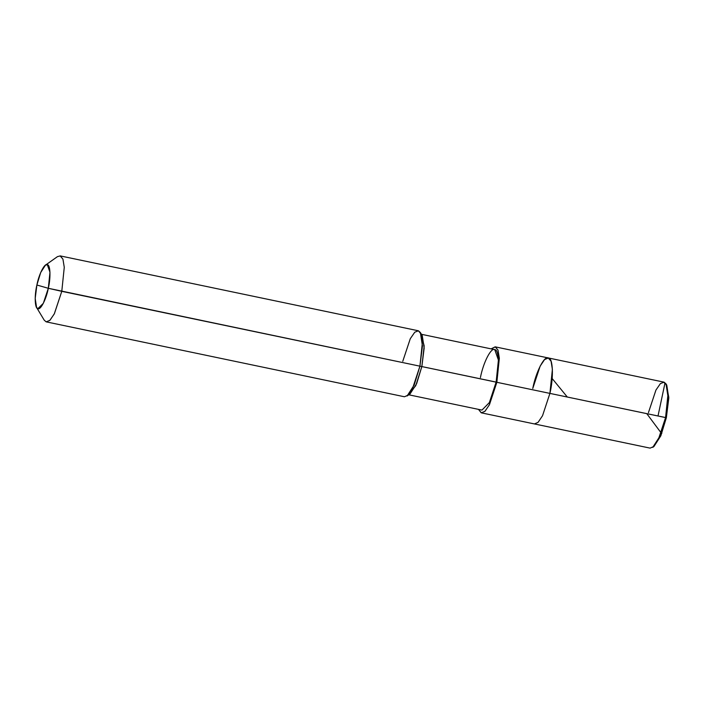 <?xml version="1.0" encoding="UTF-8"?>
<svg xmlns="http://www.w3.org/2000/svg" width="704" height="704" viewBox="0 0 704 704"><rect width="100%" height="100%" fill="white"/><g stroke="black" fill="none" stroke-linecap="round" stroke-linejoin="round"><path stroke-width="1.06" d="M532.761 388.485C535.876 372.064 544.474 355.291 548.398 357.975C552.957 357.72 553.793 377.194 549.912 393.395L666.345 417.718L660.827 435.82L653.946 446.512L652.74 447.366L659.859 436.304L665.57 417.578L658.187 439.921L653.752 446.512L650.1 448.122L534.433 423.94L538.094 422.33L542.529 415.738L549.912 393.395L552.394 369.362L551.065 361.196L548.398 357.975L544.579 359.55L540.144 366.142L532.761 388.485C535.876 372.064 544.474 355.291 548.398 357.975C552.957 357.72 553.793 377.194 549.912 393.395L542.529 415.738L538.094 422.33L534.433 423.94L481.378 412.852L485.038 411.233L489.465 404.642L496.857 382.298L549.912 393.395L496.857 382.298L489.342 404.888L484.862 411.4L481.21 412.808L478.474 409.367L481.378 412.852M666.345 417.718L665.57 417.578L668.096 397.364L666.019 383.874L666.776 385.141L668.791 398.182L666.345 417.718L668.8 397.311L666.389 384.569M666.019 383.874L664.066 382.158L660.414 383.574L655.934 390.078L648.428 412.667M548.231 357.931L664.066 382.158L666.723 385.378L668.061 393.554L665.57 417.578L549.912 393.395L552.394 369.362L551.065 361.196L548.231 357.931L495.176 346.843L491.119 348.867L495.343 346.878L498.001 350.099L499.338 358.274L496.857 382.298L499.338 358.274L498.001 350.099L495.176 346.843M408.672 394.548L415.774 385.634L421.854 366.564L416.618 383.724L410.098 393.87L407.088 396L414.207 384.938L419.918 366.212L412.535 388.555L408.1 395.146L404.448 396.766L46.306 321.878L49.966 320.267L54.402 313.676L61.785 291.333L48.312 288.297L49.975 272.281L47.309 264.686L45.434 265.162L40.691 272.536L36.881 285.023L48.312 288.297C46.244 299.244 40.506 310.429 37.884 308.634C34.848 308.81 34.294 295.821 36.881 285.023C38.958 274.076 44.695 262.891 47.309 264.686C50.345 264.51 50.899 277.499 48.312 288.297L36.881 285.023L35.2 298.496L36.582 307.49L37.884 308.634L43.314 303.354L48.312 288.297L496.857 382.298L496.135 382.096L489.368 402.582L481.95 410.098L408.786 394.803M421.441 334.294L494.754 349.633L498.414 360.07L496.135 382.096L61.785 291.333L54.278 313.922L49.799 320.426L46.147 321.842L44.194 320.126L36.582 307.49M496.135 382.096C499.69 367.242 498.934 349.395 494.754 349.633C491.154 347.169 483.27 362.542 480.418 377.599M45.434 265.162L57.464 256.634L60.28 255.913L62.938 259.134L64.266 267.309L61.785 291.333L64.266 267.309L62.938 259.134L60.113 255.878L418.414 330.792L421.071 334.013L422.409 342.188L419.918 366.212L422.444 345.998L420.367 332.517L422.268 335.667L424.169 348.04L421.854 366.564L424.178 345.902L421.238 334.479M420.367 332.517L418.414 330.792L414.762 332.209L410.282 338.712L402.767 361.302M658.143 415.369L664.893 383.478L663.819 382.105M567.31 397.03L552.482 378.91M661.531 432.001L661.822 433.338L661.179 432.96L646.774 413.644"/></g></svg>
